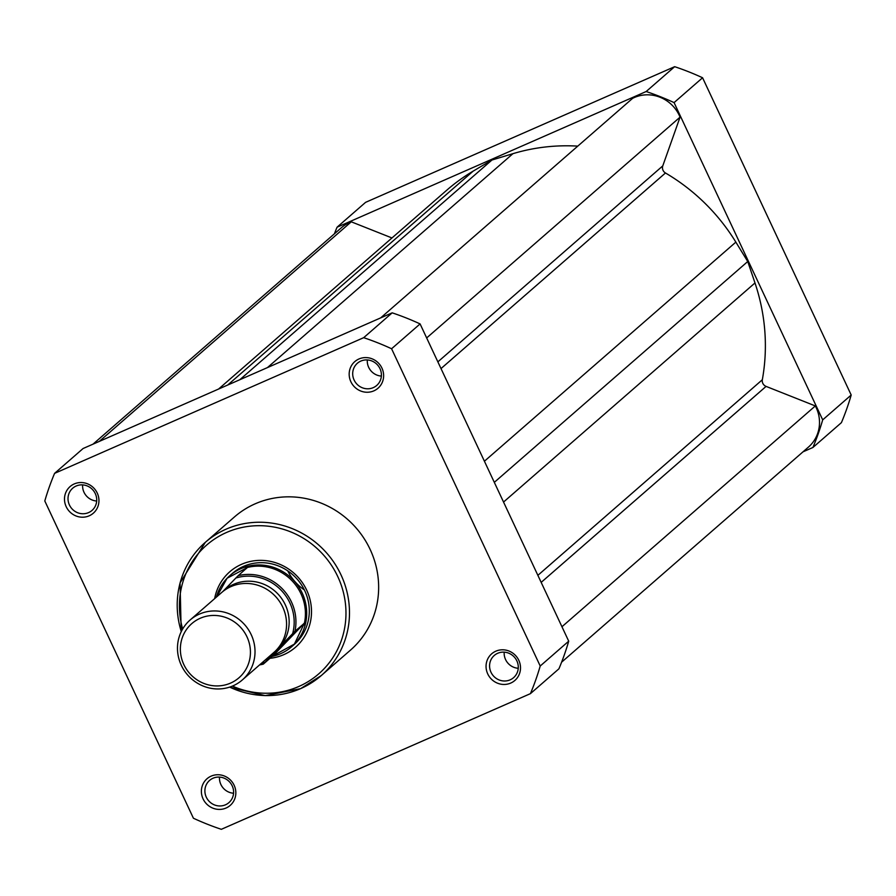 <?xml version="1.0" encoding="UTF-8"?>
<svg xmlns="http://www.w3.org/2000/svg" width="896" height="896" viewBox="0 0 896 896"><rect width="100%" height="100%" fill="white"/><g stroke="black" fill="none" stroke-linecap="round" stroke-linejoin="round"><path stroke-width="1.34" d="M242.357 679.918L273.907 652.422A39.738 38.013 -131.1 0 0 276.203 650.238A39.738 38.013 -131.1 0 0 275.341 596.254A39.738 38.013 -131.1 0 0 221.693 592.491L190.131 619.987A39.738 38.013 48.9 0 1 243.79 623.75A39.738 38.013 48.9 0 1 244.653 677.734A39.738 38.013 48.9 0 1 242.357 679.918A39.738 38.013 48.9 0 1 188.698 676.144A39.738 38.013 48.9 0 1 187.835 622.171A39.738 38.013 48.9 0 1 190.131 619.987M189.728 625.576A35.918 34.35 -131.1 0 0 191.554 675.427A35.918 34.35 -131.1 0 0 241.069 675.786A35.918 34.35 -131.1 0 0 239.243 625.946A35.918 34.35 -131.1 0 0 189.728 625.576M292.656 633.595A44.89 42.941 -131.1 0 0 280.19 589.266A44.89 42.941 -131.1 0 0 235.85 578.032L238.168 575.68A46.368 44.341 48.9 0 1 294.974 631.243L278.79 647.976A39.738 38.013 -131.1 0 0 277.312 593.354A39.738 38.013 -131.1 0 0 223.014 591.394M238.168 575.68L247.285 567.56L227.091 578.245A47.096 45.046 -131.1 0 0 216.418 597.083M272.138 656.41A47.096 45.046 -131.1 0 0 291.704 646.677A47.096 45.046 -131.1 0 0 294.414 644.09L272.462 656.13L263.267 664.149A46.368 44.341 48.9 0 1 259.605 664.888M235.85 578.032L222.835 591.528M275.173 651.258A39.738 38.013 -131.1 0 0 278.79 647.976L263.267 664.149L259.571 664.899M247.285 567.56L246.288 568.613M294.974 631.243L304.304 623.325L294.414 644.09A47.096 45.046 -131.1 0 0 293.395 580.115A47.096 45.046 -131.1 0 0 229.813 575.658A47.096 45.046 -131.1 0 0 227.091 578.245L216.798 596.747M304.304 623.325L272.922 655.894M304.17 623.224L272.462 656.13M303.968 625.027A46.368 44.341 -131.1 0 0 290.976 579.712A46.368 44.341 -131.1 0 0 245.627 567.974M510.742 683.066A17.662 16.89 48.9 0 1 487.749 673.938A17.662 16.89 48.9 0 1 495.813 651.19A17.662 16.89 48.9 0 1 518.806 660.307A17.662 16.89 48.9 0 1 510.742 683.066M497.706 653.285A14.717 14.078 -131.1 0 0 494.256 655.469A14.717 14.078 -131.1 0 0 492.027 674.106A14.717 14.078 -131.1 0 0 510.149 679.84A14.717 14.078 -131.1 0 0 513.598 677.656A14.717 14.078 -131.1 0 0 515.827 659.019A14.717 14.078 -131.1 0 0 497.706 653.285M226.072 808.024A17.662 16.89 48.9 0 1 203.078 798.896A17.662 16.89 48.9 0 1 211.142 776.138A17.662 16.89 48.9 0 1 234.136 785.266A17.662 16.89 48.9 0 1 226.072 808.024M213.035 778.232A14.717 14.078 -131.1 0 0 209.586 780.416A14.717 14.078 -131.1 0 0 207.346 799.064A14.717 14.078 -131.1 0 0 225.478 804.798A14.717 14.078 -131.1 0 0 228.928 802.614A14.717 14.078 -131.1 0 0 231.157 783.978A14.717 14.078 -131.1 0 0 213.035 778.232M89.186 515.816A17.662 16.89 48.9 0 1 66.192 506.688A17.662 16.89 48.9 0 1 74.256 483.93A17.662 16.89 48.9 0 1 97.25 493.058A17.662 16.89 48.9 0 1 89.186 515.816M76.149 486.024A14.717 14.078 -131.1 0 0 72.699 488.208A14.717 14.078 -131.1 0 0 70.47 506.856A14.717 14.078 -131.1 0 0 88.592 512.59A14.717 14.078 -131.1 0 0 92.042 510.406A14.717 14.078 -131.1 0 0 94.27 491.77A14.717 14.078 -131.1 0 0 76.149 486.024M373.867 390.858A17.662 16.89 48.9 0 1 350.874 381.73A17.662 16.89 48.9 0 1 358.938 358.982A17.662 16.89 48.9 0 1 381.931 368.099A17.662 16.89 48.9 0 1 373.867 390.858M360.83 361.077A14.717 14.078 -131.1 0 0 357.381 363.261A14.717 14.078 -131.1 0 0 355.141 381.898A14.717 14.078 -131.1 0 0 373.274 387.632A14.717 14.078 -131.1 0 0 376.723 385.448A14.717 14.078 -131.1 0 0 378.952 366.811A14.717 14.078 -131.1 0 0 360.83 361.077M214.659 598.618A50.042 47.869 48.9 0 1 241.55 564.312A50.042 47.869 48.9 0 1 306.69 590.162A50.042 47.869 48.9 0 1 283.853 654.629A50.042 47.869 48.9 0 1 269.954 658.314M291.704 646.677L294.291 644.414A47.096 45.046 -131.1 0 0 301.437 584.763A47.096 45.046 -131.1 0 0 243.432 566.406A47.096 45.046 -131.1 0 0 232.4 573.395L229.813 575.658M367.304 359.934A14.717 14.078 -131.1 0 0 381.371 376.074M82.634 484.893A14.717 14.078 -131.1 0 0 96.69 501.021M219.509 777.101A14.717 14.078 -131.1 0 0 233.576 793.229M504.19 652.142A14.717 14.078 -131.1 0 0 518.246 668.282M287.773 570.875A47.096 45.046 -131.1 0 0 304.36 589.915M229.51 687.154L265.216 695.621L300.619 688.643L321.362 675.483L350.526 650.082A88.312 84.47 -131.1 0 0 363.91 538.238A88.312 84.47 -131.1 0 0 255.17 503.81A88.312 84.47 -131.1 0 0 234.483 516.914L205.33 542.326A88.312 84.47 48.9 0 1 226.016 529.211A88.312 84.47 48.9 0 1 334.757 563.64A88.312 84.47 48.9 0 1 321.362 675.483A88.312 84.47 48.9 0 1 300.675 688.598A88.312 84.47 48.9 0 1 229.656 687.109M530.421 693.65L558.925 668.808A264.208 252.694 -131.1 0 0 568.714 641.178L540.21 666.019A264.208 252.694 -131.1 0 1 530.421 693.65L221.334 829.315A264.208 252.694 -131.1 0 1 193.424 818.238L44.8 500.976A264.208 252.694 -131.1 0 1 54.589 473.357L363.675 337.68L392.179 312.838L83.093 448.515L54.589 473.357M363.675 337.68A264.208 252.694 -131.1 0 1 391.586 348.757L420.09 323.915A264.208 252.694 -131.1 0 0 392.179 312.838M420.09 323.915L568.714 641.178M391.586 348.757L540.21 666.019M646.162 91.526A264.208 252.694 48.9 0 1 674.072 102.603L702.576 77.762A264.208 252.694 48.9 0 0 674.666 66.685L365.579 202.35L337.075 227.192L646.162 91.526L674.666 66.685M334.387 233.822A264.208 252.694 48.9 0 1 337.075 227.192M812.907 447.485L841.411 422.643A264.208 252.694 48.9 0 0 851.2 395.024L822.696 419.866A264.208 252.694 48.9 0 1 812.907 447.485L802.984 451.842M822.696 419.866L674.072 102.603M851.2 395.024L702.576 77.762M93.016 444.158L341.488 227.64A34.586 33.085 48.9 0 1 349.586 222.499A34.586 33.085 48.9 0 1 351.277 221.816L99.277 441.414M380.632 317.912L632.632 98.325A34.586 33.085 48.9 0 1 634.267 97.552A34.586 33.085 48.9 0 1 680.053 117.141L426.664 337.938M218.579 389.043L446.768 190.198A195.171 186.67 48.9 0 1 473.155 171.136L491.926 160.026L512.938 153.675A195.171 186.67 48.9 0 1 577.774 146.126M680.053 117.141L662.782 165.883A5.891 5.634 -131.1 0 0 665.47 172.984A195.171 186.67 48.9 0 1 735.851 242.122L747.734 261.52L754.981 282.957A195.171 186.67 48.9 0 1 762.328 379.747A5.891 5.634 -131.1 0 0 766.08 386.4L815.326 405.933A34.586 33.085 48.9 0 1 808.494 447.048L561.613 662.178M351.277 221.816L391.955 237.955M747.734 261.52L494.312 482.35M815.326 405.933L561.949 626.741M491.926 160.026L239.803 379.725M261.442 663.275A44.89 42.941 -131.1 0 0 264.936 662.357M232.4 686.09A85.366 81.648 -131.1 0 0 298.782 686.504A85.366 81.648 -131.1 0 0 337.747 576.531A85.366 81.648 -131.1 0 0 226.61 532.437A85.366 81.648 -131.1 0 0 182.65 629.003M181.272 631.579A88.312 84.47 48.9 0 1 205.33 542.326L180.062 582.915L181.205 631.725M512.938 153.675L267.445 367.595M662.782 165.883L437.875 361.861M665.47 172.984L441.011 368.581M735.851 242.122L484.411 461.227M754.981 282.957L503.541 502.051M762.328 379.747L537.869 575.344M766.08 386.4L541.173 582.378M473.155 171.136L227.674 385.056"/></g></svg>
